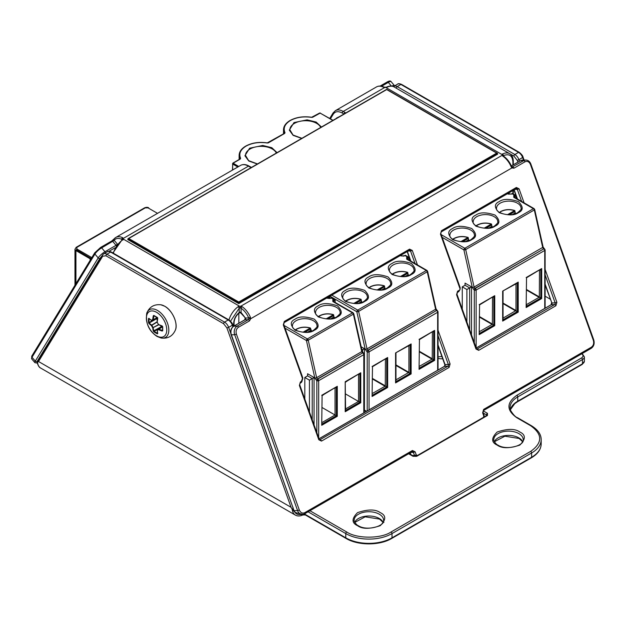 <?xml version="1.0" encoding="UTF-8"?>
<svg xmlns="http://www.w3.org/2000/svg" width="625" height="625" viewBox="0 0 625 625"><rect width="100%" height="100%" fill="white"/><g stroke="black" fill="none" stroke-linecap="round" stroke-linejoin="round"><path stroke-width="0.94" d="M239.281 312.891C236.078 315.508 234.344 318.734 234.078 322.578A1.305 0.758 180 0 1 233.688 323.109C233.969 318.961 235.789 315.453 239.164 312.57L239.242 308.211A1.305 0.758 180 0 1 241.086 308.211L241.086 312.508L240.5 312.242A1.305 0.758 0 0 0 239.242 312.438M239.25 312.906L240.641 312.805L240.5 312.242M101.812 256.133L99.945 258.344L37.031 361.57L37.305 362.945C38.172 365.82 39.297 367.531 40.688 368.07L295.406 515.125A15.687 9.062 -60 0 1 292.227 509.391L291.07 507.32L38.523 361.508L37.516 362.328A15.687 9.062 120 0 0 40.688 368.07M336.727 118.195A1.305 1.016 31.4 0 1 336.555 118.023L339.75 116.453M241.234 313.023L241.234 313.023A1.305 0.641 -53.4 0 1 241.086 312.508L245.422 318.047L240.641 312.805M245.273 318.758L245.477 318.047A1.305 1.016 -91.4 0 1 245.57 318.711A1.305 1.016 88.6 0 1 244.977 319.773A1.305 0.758 60 0 0 244.75 319.836L245.156 318.055M503.305 155.938A1.305 0.758 180 0 1 503.664 155.547C509.305 153.484 512.391 155.602 512.906 161.906L512.906 165.016M386.383 87.18L386.461 87.148C389.328 85.797 391.859 85.719 394.055 86.914A15.687 9.062 -60 0 0 387.062 87.242L386.211 87.742L387.062 87.242L383.352 87.164A1.305 0.82 -64.7 0 1 384 87.094L384.812 87.328M113.547 239.578A1.305 0.508 43.6 0 0 113.422 239.641A1.305 0.508 43.6 0 0 113.781 240.656L114.156 240.281L117.445 244.156M238.383 306.422C240.961 309.18 239.547 307.266 240.5 307.945L241.086 308.211A1.305 0.68 124.3 0 1 242.094 306.664L240.844 306.172C239.367 306.352 238.75 306.258 238.992 305.891L238.383 306.562L239.242 308.211L230.523 321.203M121.789 239.992L121.789 239.336L122.133 239.602C122.828 239.875 120.93 239.883 123.016 239.812L123.883 239.43C123.25 239.57 123.086 239.219 123.391 238.367L248.453 166.156A15.687 9.062 -120 0 0 240.609 165.383L115.797 237.445L114.07 238.914A1.305 1.047 39.3 0 1 114.305 238.719A15.687 9.062 60 0 1 115.797 237.445A15.687 9.062 60 0 1 122.633 237.695A1.305 0.82 115.3 0 0 121.789 239.336A1.305 0.758 180 0 1 122.148 239.734L122.18 239.703M515.969 188.688A1.305 0.758 -120 0 0 516.195 188.625A1.305 0.758 -120 0 0 516.359 187.477L441.469 230.711A1.305 0.758 60 0 1 441.305 231.867L440.477 234.164L460.117 289.062L458.82 291.594L457.391 292.414A1.305 0.758 60 0 0 457.555 291.266L456.562 294.719L475.984 349.023L478.688 350.336A1.305 0.758 -120 0 0 477.867 349.289A1.305 0.758 -120 0 0 477.438 349.164A1.305 1.016 -91.4 0 1 477.047 349.281L476.398 348.602L475.984 349.023M460.117 289.062L460.18 287.672L440.891 233.75M503.32 156.203C502.625 155.375 504.523 157.008 502.438 153.969L503.664 155.547L503.664 156.445M330.43 118.828L333.273 114.164C335.273 111.289 338.281 110.914 342.297 113.047A1.305 0.758 -60 0 1 343.219 111.445L384.609 87.547C386.086 87.375 386.703 87.469 386.461 87.836L387.07 87.359M502.438 153.969L501.57 154.297C502.203 154.148 502.367 154.508 502.062 155.359A1.305 1.031 -25 0 1 503.242 155.875L503.477 156.07A1.305 0.68 124.3 0 0 502.82 156.141L502.062 155.359L240.844 306.172L240.5 307.945M111.523 241.203A1.305 0.758 60 0 1 111.688 241.039L114.07 238.914A1.305 1.047 39.3 0 0 114.156 240.281C115.992 238.211 118.539 237.891 121.789 239.336M123.016 239.812L121.789 240.406L122.789 239.82A15.687 9.062 120 0 0 113.359 253.211M122.633 237.695L123.391 238.367A1.305 1.031 155 0 0 122.133 239.602L122.094 239.781M242.094 306.664A15.687 9.062 60 0 1 250.422 317.305L248.719 317.969L248.844 318.633A1.305 1.016 -91.4 0 1 248.258 319.695L244.977 319.773L233.883 326.18A1.305 0.758 -120 0 0 233.656 326.234A1.305 0.758 -120 0 0 233.469 326.445M250.422 317.305L250.68 318.75L511.898 167.938L511.148 166.781L511.57 166.398L512.289 167.141A1.305 1.016 -91.4 0 0 512.68 167.031A1.305 0.758 -120 0 1 513.109 167.156A1.305 0.758 -120 0 1 513.93 168.203L525.023 161.797C527.359 160.812 529.164 161.695 530.43 164.438L593.336 340.305C594.133 343.32 593.469 345.617 591.352 347.211L483.641 409.398L482.641 412.852L483.75 415.938L484.156 415.516L483.055 412.43L482.641 412.852M513.93 168.203L511.898 167.938A1.305 0.656 -47.3 0 0 511.969 166.992M413.594 456.18L415.086 456.141A1.305 1.016 -91.4 0 1 414.508 455.453L416.258 454.906L415.148 451.82L412.445 450.5L304.734 512.688C302.398 513.672 300.594 512.789 299.328 510.047L236.422 334.18C235.625 331.164 236.289 328.867 238.414 327.273L249.508 320.867A1.305 0.758 -120 0 0 248.258 319.695L237.164 326.102A1.305 0.758 60 0 1 238.414 327.273M249.508 320.867L250.68 318.75L248.844 318.633M300.992 382.641A1.305 0.758 -120 0 0 301.219 382.578A1.305 0.758 -120 0 0 301.383 381.43L300.383 382.008L299.383 385.461L318.812 439.766L321.516 441.086A1.305 0.758 -120 0 0 320.695 440.031A1.305 0.758 -120 0 0 320.266 439.906A1.305 1.016 -91.4 0 1 319.867 440.023L319.219 439.344L318.812 439.766M300.383 382.008A1.305 0.758 -120 0 1 300.211 383.156L301.82 381.812L301.383 381.43L302.75 377.703L283.711 324.492L283.305 324.914L302.336 378.125L302.773 378.5L302.75 377.703M415.633 456.414L415.086 456.141A1.305 0.758 -64 0 0 416.258 454.906L417.414 455.469M483.32 417.422L484.156 415.516M545.125 308.203L545.125 249.914A1.305 0.758 180 0 1 544.742 250.445A1.305 0.758 -120 0 0 543.82 248.844A1.305 0.758 -60 0 1 544.469 248.781L544.234 248.641A1.305 0.758 -60 0 0 543.586 248.711A1.305 0.758 -120 0 1 542.695 247.43A1.305 0.508 -12.6 0 0 543.086 246.938L534.695 209.461A1.305 0.508 167.4 0 1 534.305 209.953L542.695 247.43L474.094 287.039L465.703 249.562A1.305 0.508 167.4 0 1 465.477 249.672A1.305 0.508 167.4 0 1 463.891 249.883A1.305 0.758 -60 0 1 464.727 248.344A1.305 0.758 -60 0 1 464.82 248.281A1.305 0.758 60 0 1 465.703 249.562L534.305 209.953A1.305 0.758 -120 0 0 533.422 208.68A1.305 0.758 -60 0 1 534.07 208.609L514.422 197.266A1.305 0.758 120 0 0 513.766 197.336L533.422 208.68L464.82 248.281L441.211 234.656M442.18 237.344L463.891 249.883L472.281 287.367A1.305 0.508 -12.6 0 0 474.094 287.039A1.305 0.758 60 0 0 474.984 288.312L475.219 288.453A1.305 0.758 120 0 0 475.125 288.508A1.305 0.758 120 0 0 474.289 290.055L474.055 289.914A1.305 0.758 -60 0 1 474.984 288.312L543.82 248.844L475.219 288.453A1.305 0.758 60 0 1 476.141 290.055A1.305 0.758 180 0 1 475.93 290.148A1.305 0.758 180 0 1 474.289 290.055L474.289 342.719M514.32 197.227A1.305 0.758 180 0 1 514.695 196.797L516.078 196L516.078 198.227M507.445 193.68L508.219 194.133L512.383 193.859L514.234 194.93L513.766 195.195L513.766 197.336M516.078 196L514.234 194.93M526.531 277.773L526.148 307.531L526.531 277.773L541.703 268.57L526.148 277.555M539.336 297.18L526.531 304.578L526.531 306.242L540.781 298.016L539.336 297.18L539.469 270.305L540.781 269.547L540.781 298.016L541.703 298.547L541.703 268.57M515.852 310.734L517.297 311.57L503.047 319.797L502.664 321.086L518.219 312.102L517.297 311.57L517.297 283.102L518.219 282.125L502.664 291.109L517.297 283.102L515.984 283.859L515.984 310.547L503.047 318.133M503.047 319.797L503.047 291.336M479.562 304.891L479.18 334.648L479.562 304.891L494.734 295.688L479.18 304.672M479.562 333.359L493.813 325.133L492.367 324.297L492.508 297.414L493.813 296.664L493.813 325.133L494.734 325.664L494.734 295.688M492.367 324.297L479.562 331.578M466.891 322.039L466.891 289.516L471.516 286.852L471.516 334.961M466.891 289.516L462.273 286.852L465.047 285.25L465.047 283.109L471.516 286.852M462.273 286.852L462.273 309.117M438.039 370.023L438.039 311.734A1.305 0.758 180 0 1 437.656 312.273A1.305 0.758 -120 0 0 437.258 311.156A1.305 0.758 -120 0 0 436.734 310.672A1.305 0.758 -60 0 1 436.992 310.562A1.305 0.758 -60 0 1 437.383 310.602L437.148 310.469A1.305 0.758 -60 0 0 436.5 310.531A1.305 0.758 -120 0 1 435.609 309.258L367.008 348.867L358.617 311.383L427.219 271.781L435.609 309.258A1.305 0.508 -12.6 0 0 436 308.766L427.609 271.281A1.305 0.508 167.4 0 1 427.219 271.781A1.305 0.758 -120 0 0 426.859 270.992A1.305 0.758 -120 0 0 426.336 270.5A1.305 0.758 -60 0 1 426.594 270.398A1.305 0.758 -60 0 1 426.984 270.438L407.336 259.094A1.305 0.758 120 0 0 406.68 259.156L426.336 270.5L357.734 310.109A1.305 0.758 60 0 1 358.258 310.602A1.305 0.758 60 0 1 358.617 311.383A1.305 0.508 167.4 0 1 358.289 311.539A1.305 0.508 167.4 0 1 356.805 311.711A1.305 0.758 -60 0 1 357.734 310.109L331.758 295.109M329.906 296.18L356.805 311.711L365.195 349.188A1.305 0.508 -12.6 0 0 367.008 348.867A1.305 0.758 60 0 0 367.898 350.141L368.133 350.273A1.305 0.758 120 0 0 367.203 351.875L366.969 351.742A1.305 0.758 -60 0 1 367.898 350.141L436.5 310.531L368.133 350.273A1.305 0.758 60 0 1 368.656 350.766A1.305 0.758 60 0 1 369.055 351.875A1.305 0.758 180 0 1 368.617 352.047A1.305 0.758 180 0 1 367.203 351.875L367.203 410.922M407.234 259.047A1.305 0.758 180 0 1 407.609 258.625L408.992 257.82L408.992 260.047M400.359 255.508L401.133 255.953L405.297 255.687L407.148 256.758L406.68 257.023L406.68 259.156M408.992 257.82L407.148 256.758M419.445 339.602L419.062 369.352L419.445 339.602L434.617 330.398L419.062 339.375M419.445 368.062L433.695 359.836L432.25 359.008L432.383 332.125L433.695 331.375L433.695 359.836L434.617 360.375L434.617 330.398M408.766 372.562L410.211 373.398L395.961 381.625L395.578 382.914L411.133 373.93L410.211 373.398L410.211 344.93L411.133 343.953L395.578 352.938L410.211 344.93L408.906 345.688L408.906 372.375L395.961 379.852M395.961 381.625L395.961 353.156M372.477 366.719L372.094 396.469L372.477 366.719L387.648 357.516L372.094 366.492M372.477 395.18L386.727 386.953L385.281 386.125L385.422 359.242L386.727 358.484L386.727 386.953L387.648 387.492L387.648 357.516M432.25 359.008L419.445 366.289M385.281 386.125L372.477 393.406M361.922 350.125L364.43 348.672L364.43 410.062A1.305 0.758 120 0 0 364.703 410.656L366.18 411.516M476.273 225.922L477.5 225.078C481.695 222.961 486.273 222.633 491.242 224.086L492.344 227.188M484.18 228.156L491.453 224C486.297 222.469 481.539 222.812 477.18 225.047L476.062 225.789M491.438 224.242A11.93 6.891 180 0 1 491.578 224.289L491.703 224.883L485.977 228.195M369.188 287.742L370.414 286.898C374.609 284.789 379.188 284.453 384.156 285.906L385.258 289.008M377.094 289.984L384.367 285.828C379.211 284.297 374.453 284.641 370.094 286.867M384.352 286.07A11.93 6.891 180 0 1 384.492 286.117L384.617 286.711L378.891 290.016M499.594 212.453L500.828 211.609C505.016 209.492 509.594 209.164 514.562 210.617L514.773 210.531C509.617 209 504.859 209.352 500.5 211.578M515.93 213.656L515.219 212.758L515.664 213.719M514.898 210.828L515.023 213.023L512.656 214.391M507.5 214.695L514.562 210.617L515.023 211.422L509.297 214.727M392.508 274.281L393.742 273.438C397.93 271.32 402.508 270.992 407.477 272.445L407.688 272.359C402.531 270.828 397.773 271.18 393.414 273.406L392.297 274.148M408.844 275.477L408.133 274.578L408.578 275.547M407.812 272.656L407.938 274.844L405.57 276.211M400.422 276.523L407.477 272.445L407.938 273.242L402.211 276.555M452.953 239.383L454.18 238.539C458.375 236.422 462.953 236.094 467.922 237.547L468.133 237.461C462.977 235.93 458.211 236.281 453.852 238.508L452.742 239.25M469.289 240.586L468.57 239.688L469.023 240.648M468.25 237.758L468.383 239.953L466.008 241.32M460.859 241.625L467.922 237.547L468.383 238.352L462.656 241.656M345.867 301.211L347.094 300.367C351.289 298.25 355.867 297.922 360.836 299.375L361.938 302.477M353.773 303.453L361.047 299.289C355.891 297.758 351.125 298.109 346.766 300.336L345.656 301.078M361.172 299.586L361.297 300.172L355.57 303.484M441.914 356.539A9.805 5.664 0 0 0 438.039 356.961A9.805 5.664 180 0 1 441.914 356.539M438.039 347.906A9.805 5.664 180 0 1 438.773 347.75M550.234 299.164L545.125 296.211M442.719 358.781A9.805 5.664 180 0 1 438.039 358.375M410.094 259.789L408.992 259.156M403.672 256.078L403.023 256.156M328.461 297.016L328.461 298.453M238.828 323.25L238.828 313.227M323.68 394.672L322.102 395.578L323.68 394.672M347.18 381.047L345.586 382.133M364.18 412.664L364.18 354.102A1.305 0.758 180 0 1 363.797 354.641A1.305 0.758 -120 0 0 362.969 353.102A1.305 0.758 -120 0 0 362.875 353.039A1.305 0.758 -60 0 1 362.93 353.008A1.305 0.758 -60 0 1 363.531 352.977L363.297 352.836A1.305 0.758 -60 0 0 362.641 352.898A1.305 0.758 -120 0 1 361.758 351.625L316.633 377.672L308.242 340.195L353.367 314.148L361.758 351.625A1.305 0.508 -12.6 0 0 362.141 351.133L353.75 313.656A1.305 0.508 167.4 0 1 353.367 314.148A1.305 0.758 -120 0 0 352.57 312.93A1.305 0.758 -120 0 0 352.477 312.875A1.305 0.758 -60 0 1 352.531 312.844A1.305 0.758 -60 0 1 353.133 312.805L333.484 301.461A1.305 0.758 120 0 0 332.828 301.523L352.477 312.875L307.359 338.922A1.305 0.758 60 0 1 307.453 338.984A1.305 0.758 60 0 1 308.242 340.195A1.305 0.508 167.4 0 1 307.703 340.422A1.305 0.508 167.4 0 1 306.438 340.523A1.305 0.758 -60 0 1 307.359 338.922L284.062 325.469M285.023 328.164L306.438 340.523L314.828 378A1.305 0.508 -12.6 0 0 316.633 377.672A1.305 0.758 60 0 0 317.523 378.953L317.758 379.086A1.305 0.758 120 0 0 316.836 380.688L316.602 380.555A1.305 0.758 -60 0 1 317.523 378.953L362.641 352.898L317.758 379.086A1.305 0.758 60 0 1 317.852 379.148A1.305 0.758 60 0 1 318.68 380.688A1.305 0.758 180 0 1 318.102 380.883A1.305 0.758 180 0 1 316.836 380.688L316.836 432.664M333.383 301.422A1.305 0.758 180 0 1 333.75 300.992L335.141 300.195L335.141 302.422M326.734 298.008L331.438 298.055L333.289 299.125L332.828 299.391L332.828 301.523M335.141 300.195L333.289 299.125M345.586 410.438L345.203 411.727L360.766 402.742L359.836 402.211L345.586 410.438L345.203 381.75L345.203 411.727M345.586 381.969L360.766 372.766L345.203 381.75M322.102 395.523L321.719 425.281L322.102 395.523L337.281 386.32L321.719 395.305M322.102 423.992L336.352 415.766L335.047 415.008L335.047 388.055L336.352 387.297L336.352 415.766L337.281 416.297L337.281 386.32M345.586 393.977L359.836 402.211L359.836 373.742L358.531 374.5L358.531 401.453L345.586 408.922M322.102 422.484L335.047 415.008L322.102 407.539M314.062 377.484L309.438 380.156L304.812 377.484L307.586 375.883L307.586 373.75L314.062 377.484L314.062 424.914M304.812 377.484L304.812 399.07M309.438 411.992L309.438 380.156M318.625 316.664L319.859 315.82C323.93 313.75 328.406 313.391 333.305 314.727L334.156 317.977M326.125 318.875L333.508 314.641C328.422 313.227 323.766 313.609 319.531 315.789L318.414 316.531M334.688 317.742L333.961 316.867L334.523 317.852M333.625 314.93L333.766 315.531L327.859 318.938M295.516 330.008L296.75 329.164C300.812 327.094 305.297 326.734 310.188 328.07L311.047 331.32M303.008 332.219L310.391 327.984C305.305 326.57 300.648 326.953 296.422 329.133L295.305 329.875M310.508 328.281L310.656 328.875L304.75 332.281M157.523 213.352L148.039 207.875L145.266 207.875L76.852 247.375L76.852 248.977L91.508 257.438L90.914 259.227M148.039 207.875L148.969 208.406L148.039 207.875M90.906 258.336L76.852 250.047L76.852 248.977L75.93 250.578L89.93 258.664L90.305 260.094M75.93 283.68L75.93 250.578L76.852 250.047M89.93 258.664L90.859 258.125M75.008 285.188L75.008 253.797A3.266 1.891 180 0 0 75.086 254.016L75.086 285.055M497.633 154.156L238.758 303.617L127.812 239.562L127.812 239.031L386.688 89.57L497.633 153.625L497.633 154.156M238.758 302.016L496.711 153.094L497.633 153.625L238.758 303.086L238.758 302.016L128.742 238.5L127.812 239.031L238.758 303.086L238.758 303.617M156.562 312.297A14.422 8.328 60 0 1 166.766 329.953A14.422 8.328 60 0 1 156.578 335.852A14.422 8.328 60 0 1 146.375 318.195A14.422 8.328 60 0 1 156.562 312.297M162.711 326.711L162.711 330.734L162.164 331.055A39.219 23.781 177.3 0 1 158.508 329.648A39.055 1.156 147.5 0 1 157.188 330.406A39.219 21.445 117.4 0 0 157.742 333.617L157.352 333.836A38.398 23.289 177.3 0 1 155.555 332.867A38.398 23.289 177.3 0 1 153.875 331.828L153.32 331.07A39.219 23.812 -57.4 0 1 152.711 327.82A39.055 33.023 -120.1 0 1 151.391 325.547A39.219 23.781 177.3 0 1 148.883 323.398L148.508 322.547A38.398 23.32 -57.4 0 1 148.445 320.562A38.398 23.32 -57.4 0 1 148.508 318.523L148.883 318.297A39.219 21.414 2.5 0 0 151.391 320.367A39.055 1.203 -27.6 0 1 152.703 319.609A39.219 23.812 -57.4 0 1 153.312 315.734L153.859 315.422A38.398 20.961 2.5 0 0 157.344 317.43L157.727 318.281A39.219 21.445 117.4 0 0 157.188 322.195A39.055 30.664 59.9 0 0 158.5 324.469A39.219 21.414 2.5 0 0 162.164 325.953L162.711 326.711L162.633 330.43L158.688 329.219L158.484 329.617L162.539 326.656M153.875 331.828L153.172 327.805L152.711 327.82L158.805 324.75M148.508 318.523L149.148 318.492M151.391 325.547L151.805 325.32L151.391 325.547M158.5 324.461L162.219 326.117C162.617 326.469 162.617 326.469 162.219 326.117L162.164 325.953M157.727 318.281L157.172 322.211M152.703 319.609L153.164 319.727L152.703 319.609M148.508 322.547L149.008 322.57L149.055 318.562M148.883 323.398L149.008 322.57L156.031 318.516L156.266 318.914L149.156 323.023L151.641 325.148L157.094 321.812M153.32 331.07L160.891 326.922L161.117 327.32L160.891 325.617M157.352 333.836L157.547 333.367L154.094 331.375L161.148 327.336M162.164 331.055L162.539 330.461M157.344 317.43L157.109 322.242L158.562 324.641L162.547 326.547L162.562 330.578M151.578 320.562L157.406 317.648L157.695 318.078L153.922 315.641L157.617 318.148M153.312 315.734L154.086 315.641M162.539 326.539L157.227 329.953L162.523 326.422M148.938 318.453L151.797 320.57L157.617 317.695L151.773 320.578M156.484 318.258L156.031 318.477M157.453 319.086L156.484 318.523L156.266 318.914L157.383 319.562M294.297 511.625L292.719 509.867L293.039 507.391M38.523 361.508L102.695 256.203A1.305 1.016 -148.6 0 1 102.508 254.992L37.945 360.922L37.258 362.375L37.789 363.531M305.102 513.531L305.102 514.352A1.305 0.758 -60 0 0 305.367 514.953L302.883 514.953A1.305 0.82 -115.3 0 0 303.242 514.359M303.695 514.719L303.836 514.18M292.227 509.391L292.719 509.867M232.836 163.461L232.523 163.914M333.031 120.328L320.016 113.031L332.844 120.438M320.336 113L312.82 117.18L311.531 117.375C303.523 116.219 296.484 117.258 290.43 120.508C284.812 124 283 128.062 285.008 132.688L284.672 133.438L268.445 142.805L267.156 142.992C259.141 141.844 252.109 142.883 246.047 146.125C240.43 149.625 238.625 153.688 240.625 158.312L240.297 159.055L233.102 163.203L238.742 166.461M520.102 160.93A1.305 0.758 60 0 1 520.273 160.766A1.305 0.758 60 0 1 520.5 160.703L523.773 160.625A1.305 0.758 60 0 1 524.203 160.75A1.305 0.758 60 0 1 525.023 161.797M530.43 164.438L530.844 164.016C529.805 161.453 528.109 160.133 525.758 160.055A6.539 5.094 -91.4 0 0 523.773 160.625L512.031 167.047M381.594 86.266L388.289 82.398A1.305 0.758 -120 0 0 387.859 82.031A1.305 0.758 -120 0 0 387.203 81.969C389.25 80.797 390.562 80.703 391.133 81.672A6.539 1.602 139.7 0 0 388.289 82.398L391.422 86.094M478.688 350.336L555.891 305.766A1.305 0.758 -120 0 0 555.07 304.719A1.305 0.758 -120 0 0 554.641 304.594L476.789 349.18M321.516 441.086L449.102 367.422A1.305 0.758 -120 0 0 448.281 366.375A1.305 0.758 -120 0 0 447.852 366.25L319.609 439.922M115.016 247.828L108.961 251.32M342.297 113.047L343.969 114.016M336.555 118.023L336.305 118.438M116.305 245.711A1.305 0.758 -120 0 0 116.047 245.336L117.398 244.102M509.211 194.203L509.211 192.664M394.633 85.867L394.414 85.539A6.539 1.602 139.7 0 0 391.789 86.141M37.031 361.57A1.305 1.016 -148.6 0 1 35.289 361.133A6.539 1.602 139.7 0 0 34.93 362.695L31.648 358.828L31.812 356.055L94.727 252.828L100.594 247.445A1.305 0.758 -120 0 0 100.43 247.609M99.945 258.344A1.305 1.016 -148.6 0 1 98.195 257.914L35.289 361.133L32.008 357.266A6.539 1.602 139.7 0 0 31.648 358.828M105.445 252.828A1.305 0.758 -120 0 0 104.953 251.742A6.539 1.602 139.7 0 0 98.195 257.914L94.914 254.047L32.008 357.266A1.305 1.016 -148.6 0 1 31.812 356.055M113.781 240.656L101.672 247.875A1.305 0.758 -120 0 0 100.594 247.445L111.688 241.039A1.305 0.758 60 0 1 112.766 241.469L116.047 245.336L104.953 251.742L101.672 247.875A6.539 1.602 139.7 0 0 94.914 254.047A1.305 1.016 -148.6 0 1 94.727 252.828M344.164 113.898A1.305 0.758 -60 0 1 345.07 112.516L343.219 111.445A15.687 9.062 60 0 0 335.375 110.672L376.516 86.914C378.688 85.734 381.18 85.789 384 87.094M345.656 113.039L345.07 112.516M251.547 167.375L250.961 167.164A1.305 0.758 120 0 0 250.305 167.227L251.211 167.57M250.305 167.227L248.453 166.156A1.305 0.758 -60 0 1 249.109 166.094L250.961 167.164M233.688 323.109L233.688 326.219M244.586 320A1.305 0.758 60 0 1 244.75 319.836L233.656 326.234C230.953 328.195 230.094 331.023 231.094 334.719L231.398 334.812A6.539 5.094 -91.4 0 1 233.883 326.18L237.164 326.102A6.539 5.094 -91.4 0 0 234.68 334.734L236.422 334.18M231.094 334.719L294 510.586L231.398 334.812L234.68 334.734L297.586 510.602L299.328 510.047M299.086 514.547A6.539 5.094 -91.4 0 1 294.305 510.68L297.586 510.602A6.539 5.094 -91.4 0 0 302.367 514.469L299.086 514.547C296.734 514.469 295.039 513.148 294 510.586M410.906 454.625L410.258 452.82M511.383 165.961L520.5 160.703A6.539 5.094 -91.4 0 1 522.477 160.133L520.273 160.766L511.359 165.906M517.477 199.031L514.172 189.797M545.125 284.891L551.859 302.945L545.125 284.125M476.203 348.062L551.359 304.672A1.305 1.016 88.6 0 0 551.859 302.945L555.141 302.867A1.305 1.016 -91.4 0 1 554.641 304.594L551.359 304.672A1.305 0.758 60 0 0 551.133 304.734A1.305 0.758 60 0 0 550.969 304.898M410.844 261.117L407.383 251.445M444.18 366.555A1.305 0.758 60 0 1 444.344 366.383L445.07 364.594L438.039 344.938M319.008 438.75L444.344 366.383A1.305 0.758 60 0 1 444.57 366.328A1.305 1.016 88.6 0 0 445.07 364.594L448.352 364.516A1.305 1.016 -91.4 0 1 447.852 366.25L444.57 366.328L319.031 438.805M512.906 190.523L512.906 193.727M386.461 87.836L501.57 154.297M238.992 305.891L123.883 239.43M238.383 306.562A15.687 9.062 120 0 0 228.961 319.953M412.055 451.711A1.305 0.758 -120 0 0 412.281 451.648L304.57 513.836A1.305 0.758 -120 0 1 304.344 513.898A6.539 5.094 -91.4 0 1 302.367 514.469L304.57 513.836A1.305 0.758 -120 0 0 304.734 512.688M412.344 451.609A1.305 1.016 -91.4 0 1 413.406 452.367L410.93 452.43M415.148 451.82L413.406 452.367L414.508 455.453L412.43 455.508M245.477 318.047L248.719 317.969C246.883 313.773 244.344 310.523 241.086 308.211M516.258 188.586A1.305 1.016 -91.4 0 1 517.32 189.352L514.844 189.406M524.094 202.852L519.062 188.797L517.32 189.352L521.641 201.437M545.125 274.875L555.141 302.867L556.883 302.312L545.125 269.445M459.867 289.93L457.555 291.266M408.055 251.062L410.531 251L415.016 263.523M438.039 335.688L448.352 364.516L450.094 363.969L438.039 330.258M409.469 250.234A1.305 1.016 -91.4 0 1 410.531 251L412.281 250.445L409.578 249.133L284.297 321.453L283.305 324.914M512.906 161.906A1.305 0.758 -0 0 0 513.289 161.375L513.289 164.797M502.664 153.977A15.687 9.062 -60 0 1 509.656 153.656L394.055 86.914M329.742 118.43L333.086 112.945A1.305 1.016 31.4 0 0 333.273 114.164M511.148 166.781A15.687 9.062 -120 0 0 502.82 156.141M383.352 87.164A15.687 9.062 -120 0 0 376.516 86.914M412.453 451.594L412.281 451.648A1.305 0.758 -120 0 0 412.445 450.5M483.055 412.43L483.469 410.547A1.305 0.758 -120 0 0 483.641 409.398M590.953 348.422A1.305 0.758 -120 0 0 591.18 348.359A1.305 0.758 -120 0 0 591.352 347.211M483.469 410.547L591.18 348.359C593.891 346.406 594.742 343.578 593.75 339.883L593.336 340.305M519.062 188.797L516.359 187.477M555.891 305.766L556.883 302.312M476.398 348.602L456.969 294.297L456.562 294.719M441.469 230.711L440.477 234.164M417.461 264.938L412.281 250.445M449.102 367.422L450.094 363.969M300.211 383.156L299.383 385.461M283.711 324.492L284.133 322.609A1.305 0.758 -120 0 0 284.297 321.453M409.18 250.344A1.305 0.758 -120 0 0 409.406 250.281A1.305 0.758 -120 0 0 409.578 249.133M471.75 239.609C476.828 237.305 476.828 233.609 471.75 228.531C462.945 225.602 456.555 225.602 452.562 228.531C447.484 230.836 447.484 234.531 452.562 239.609C461.367 242.539 467.758 242.539 471.75 239.609M453.484 230.133A12.258 7.078 180 0 1 466.844 228.602A12.258 7.078 180 0 1 474.414 235.141C475.117 235.648 474.016 237.117 471.094 239.547C463.938 244.484 448.438 239.797 449.898 235.141A12.258 7.078 180 0 1 453.484 230.133M495.07 226.141C500.148 223.844 500.148 220.148 495.07 215.07C486.273 212.133 479.875 212.133 475.883 215.07C470.805 217.367 470.805 221.062 475.883 226.141C484.688 229.078 491.078 229.078 495.07 226.141M476.813 216.672A12.258 7.078 180 0 1 490.172 215.133A12.258 7.078 180 0 1 497.734 221.672C498.438 222.187 497.336 223.656 494.414 226.078C487.258 231.023 471.758 226.336 473.219 221.672A12.258 7.078 180 0 1 476.813 216.672M518.391 212.68C523.469 210.375 523.469 206.68 518.391 201.602C509.594 198.672 503.195 198.672 499.211 201.602C494.125 203.906 494.125 207.602 499.211 212.68C508.008 215.609 514.398 215.609 518.391 212.68M500.133 203.203A12.258 7.078 180 0 1 513.492 201.672A12.258 7.078 180 0 1 521.055 208.211C521.766 208.719 520.656 210.188 517.734 212.617C510.578 217.555 495.078 212.867 496.539 208.211A12.258 7.078 180 0 1 500.133 203.203M465.477 249.672A1.305 0.508 64.6 0 0 465.055 248.742A1.305 0.508 -115.4 0 0 464.727 248.344M475.93 290.148A1.305 0.508 64.6 0 0 475.453 288.906A1.305 0.508 -115.4 0 0 475.125 288.508M513.766 195.195A1.305 0.758 -120 0 1 514.695 196.797L514.695 197.422M543.086 246.938L544.234 248.641A1.305 0.758 -60 0 1 544.344 248.727M476.141 347.883L476.141 290.055L544.742 250.445L544.742 308.422M508.219 194.133A1.305 0.758 -60 0 1 508.875 194.062L507.828 193.461M511.922 194.133A1.305 0.758 -120 0 0 511.266 194.062L508.875 194.062M526.148 307.531L541.703 298.547M518.219 312.102L518.219 282.125M502.664 291.109L502.664 321.086M479.18 334.648L494.734 325.664M469.664 329.797L469.664 287.914L465.047 285.25L465.047 283.109M474.055 289.914L472.281 287.367M539.469 296.992L526.531 289.516M526.531 290.055L539.242 297.391M515.984 310.547L503.047 303.078M503.047 303.609L515.758 310.953M492.508 324.109L479.562 316.633M479.562 317.172L492.273 324.508M426.859 270.992A1.305 0.578 -89.7 0 0 426.594 270.398M437.258 311.156A1.305 0.578 -89.7 0 0 436.992 310.562M364.664 301.43C369.742 299.133 369.742 295.438 364.664 290.359C355.859 287.422 349.469 287.422 345.477 290.359C340.398 292.664 340.398 296.352 345.477 301.43C354.281 304.367 360.672 304.367 364.664 301.43M346.406 291.961A12.258 7.078 180 0 1 359.758 290.422A12.258 7.078 180 0 1 367.328 296.961C368.031 297.477 366.93 298.945 364.008 301.367C356.852 306.312 341.352 301.625 342.812 296.961A12.258 7.078 180 0 1 346.406 291.961M387.984 287.969C393.062 285.664 393.062 281.977 387.984 276.891C379.188 273.961 372.789 273.961 368.797 276.891C363.719 279.195 363.719 282.891 368.797 287.969C377.602 290.898 383.992 290.898 387.984 287.969M369.727 278.492A12.258 7.078 180 0 1 383.086 276.961A12.258 7.078 180 0 1 390.648 283.5C391.359 284.016 390.25 285.484 387.328 287.906C380.172 292.844 364.672 288.156 366.133 283.5A12.258 7.078 180 0 1 369.727 278.492M411.305 274.5C416.383 272.203 416.383 268.508 411.305 263.43C402.508 260.492 396.109 260.492 392.125 263.43C387.039 265.734 387.039 269.422 392.125 274.5C400.922 277.438 407.32 277.438 411.305 274.5M393.047 265.031A12.258 7.078 180 0 1 406.406 263.492A12.258 7.078 180 0 1 413.969 270.031C414.68 270.547 413.57 272.016 410.656 274.438C403.492 279.383 387.992 274.695 389.453 270.031A12.258 7.078 180 0 1 393.047 265.031M358.289 311.539A1.305 0.578 90.3 0 0 358.312 311.172A1.305 0.578 -89.7 0 0 358.258 310.602M368.617 352.047A1.305 0.578 90.3 0 0 368.711 351.336A1.305 0.578 -89.7 0 0 368.656 350.766M406.68 257.023A1.305 0.758 -120 0 1 407.609 258.625L407.609 259.25M436 308.766L437.148 310.469A1.305 0.758 -60 0 1 437.258 310.555M369.055 409.852L369.055 351.875L437.656 312.273L437.656 370.25M401.133 255.953A1.305 0.758 -60 0 1 401.789 255.891L400.742 255.281M404.836 255.953A1.305 0.758 -120 0 0 404.18 255.891L401.789 255.891M419.062 369.352L434.617 360.375M411.133 373.93L411.133 343.953M395.578 352.938L395.578 382.914M372.094 396.469L387.648 387.492M366.562 411.289L364.43 410.062A1.305 0.758 0 0 0 364.18 409.945M329.758 298.461L329.758 296.266M361.172 346.789L364.43 348.672M366.969 351.742L365.195 349.188M362.586 352.125L362.586 349.742L361.719 349.242M432.383 358.82L419.445 351.344M419.445 351.875L432.156 359.219M408.906 372.375L395.961 364.898M395.961 365.438L408.672 372.773M385.422 385.93L372.477 378.461M372.477 378.992L385.188 386.336M491.477 224.297L491.898 226.219L489.336 227.852M384.391 286.117L384.812 288.047L382.25 289.68M362.203 302.406L361.484 301.508L358.93 303.141M314.312 330.234C319.391 327.93 319.391 324.234 314.312 319.156C305.516 316.219 299.117 316.219 295.125 319.156C290.047 321.461 290.047 325.148 295.125 330.234C303.93 333.164 310.32 333.164 314.312 330.234M296.055 320.758A12.258 7.078 180 0 1 309.414 319.219A12.258 7.078 180 0 1 316.977 325.758C317.688 326.273 316.578 327.742 313.656 330.164C306.5 335.109 291 330.422 292.461 325.758A12.258 7.078 180 0 1 296.055 320.758M337.43 316.883C342.508 314.586 342.508 310.891 337.43 305.812C328.625 302.875 322.234 302.875 318.242 305.812C313.164 308.117 313.164 311.805 318.242 316.883C327.039 319.82 333.438 319.82 337.43 316.883M319.164 307.414A12.258 7.078 180 0 1 332.523 305.875A12.258 7.078 180 0 1 340.094 312.414C340.797 312.93 339.695 314.398 336.773 316.82C329.609 321.766 314.117 317.078 315.578 312.414A12.258 7.078 180 0 1 319.164 307.414M307.703 340.422L307.453 338.984M318.102 380.883L317.852 379.148M327.281 298.32A1.305 0.758 -60 0 1 327.938 298.258L327.117 297.789M332.828 299.391A1.305 0.758 -120 0 1 333.75 300.992L333.75 301.617M362.141 351.133L363.297 352.836A1.305 0.758 -60 0 1 363.398 352.922M318.68 437.836L318.68 380.688L363.797 354.641L363.797 412.891M330.977 298.32A1.305 0.758 -120 0 0 330.328 298.258L327.938 298.258M360.766 402.742L360.766 372.766M321.719 425.281L337.281 416.297M312.211 419.742L312.211 378.555L307.586 375.883L307.586 373.75M316.602 380.555L314.828 378M333.508 314.641L333.961 316.867L331.039 318.703M310.391 327.984L311.57 331.086L310.844 330.211L307.93 332.047M145.266 207.875A1.305 0.758 -120 0 0 144.617 207.812L76.195 247.312A1.305 0.758 60 0 1 76.852 247.375M75.93 250.578A3.266 1.891 180 0 1 74.969 249.242L76.195 247.312M164.68 306.227A16.117 9.305 60 0 1 175.43 329.969C178.289 323.695 172.266 310.133 164.719 306.234L160.898 304.789A16.117 9.305 60 0 1 164.68 306.227M161.047 338L157.109 336.477C148.914 331.031 145.453 323.289 146.742 313.234A16.016 9.25 60 0 1 157.492 310.453A16.016 9.25 60 0 1 168.68 327.914A16.016 9.25 60 0 1 161.047 338C167.836 338.906 172.633 336.227 175.43 329.969M158.539 324.625L153.109 327.578L151.805 325.32L157.07 322.102M157.312 317.609L153.172 319.664L154.016 315.703M161.336 325.789L161.562 327.062M497.172 445.094C501.883 448.555 509.438 448.555 519.828 445.094C525.82 439.094 525.82 434.734 519.828 432.016C515.117 428.555 507.562 428.555 497.172 432.016C491.18 438.016 491.18 442.375 497.172 445.094M518.898 433.617A14.711 8.492 180 0 1 523.211 439.625C524.719 445.547 506.375 450.852 497.828 445.031C496.484 444.914 492.891 440.141 493.789 439.625A14.711 8.492 180 0 1 502.867 431.773A14.711 8.492 180 0 1 518.898 433.617M357.57 525.695C362.273 529.156 369.828 529.156 380.219 525.695C386.219 519.695 386.219 515.336 380.219 512.617C375.508 509.156 367.953 509.156 357.57 512.617C351.57 518.617 351.57 522.977 357.57 525.695M379.297 514.219A14.711 8.492 180 0 1 383.602 520.227C385.117 526.148 366.766 531.453 358.219 525.633C356.875 525.516 353.281 520.742 354.18 520.227A14.711 8.492 180 0 1 363.266 512.375A14.711 8.492 180 0 1 379.297 514.219M522.688 441.656A14.711 8.492 0 0 0 518.898 437.891A14.711 8.492 0 0 0 494.312 441.656M383.086 522.258A14.711 8.492 0 0 0 379.297 518.492A14.711 8.492 0 0 0 354.703 522.258M383.602 521.898L383.922 522.359M408.633 453.758L413.039 456.305L416.734 456.305L487.469 415.469L487.469 413.336L483.18 410.859M581.539 353.68C583.531 355.102 583.531 356.531 581.539 357.953L516.82 395.32C506.344 402.789 506.344 410.266 516.82 417.734L530.688 425.742C542.656 434.281 542.656 442.82 530.688 451.367L391.078 531.969C381.094 538.875 356.688 538.875 346.703 531.969L309.938 510.742M483.273 413.047L486.539 414.938A1.305 0.758 -60 0 1 487.469 413.336M486.539 415.562L486.539 414.938A1.305 0.758 180 0 1 486.914 415.359M486.922 415.469L486.812 415.406A1.305 0.758 60 0 1 487.469 415.469M409.016 453.539L413.695 456.234L416.086 456.234A1.305 0.758 60 0 1 416.734 456.305M413.695 456.234A1.305 0.758 120 0 0 413.039 456.305M308.086 511.805L345.781 533.57A1.305 0.758 -60 0 1 346.703 531.969M303.938 514.141A1.305 0.758 0 0 1 305.102 514.352L345.781 537.836L345.781 533.57A32.688 18.875 0 0 0 392.008 533.57A1.305 0.758 -120 0 0 391.078 531.969M305.367 514.953L346.047 538.438A1.305 0.758 -60 0 1 345.781 537.836A32.688 18.875 0 0 0 392.008 537.836L392.008 533.57L531.617 452.969A1.305 0.758 -120 0 0 530.688 451.367M516.82 417.734A1.305 0.758 120 0 1 517.477 417.672L531.344 425.68A1.305 0.758 120 0 0 530.688 425.742M346.047 538.438C358.023 545.695 379.766 545.695 391.734 538.438A1.305 0.758 -120 0 0 392.008 537.836L531.617 457.234L531.617 452.969A32.688 18.875 0 0 0 541.188 439.625C541.164 434.312 537.883 429.664 531.344 425.68M517.477 417.672C515.617 417.188 513.336 414.789 510.617 410.477L510.086 407.594A26.148 15.102 180 0 1 517.742 396.922A1.305 0.758 -120 0 0 516.82 395.32M510.375 409.727L514.789 403.609L517.477 401.789A1.305 0.758 -120 0 0 517.742 401.188L517.742 396.922L582.461 359.555A1.305 0.758 -120 0 0 581.539 357.953M582.195 353.617A1.305 0.758 120 0 0 582.133 353.586L584.383 356.883A6.539 3.773 0 0 1 582.461 359.555L582.461 363.82A6.539 3.773 0 0 0 584.383 361.156L584.383 356.883M391.734 538.438L531.344 457.836A1.305 0.758 -120 0 0 531.617 457.234A32.688 18.875 0 0 0 541.188 443.891L541.188 439.625M517.477 401.789L582.195 364.422A1.305 0.758 -120 0 0 582.461 363.82L517.742 401.188A26.148 15.102 0 0 0 510.359 409.672M396 88.039L513.922 156.109L517.203 160.297L517.867 162.148M107.336 251.742A6.539 3.773 60 0 1 110.602 252.062A1.305 0.758 -60 0 1 111.258 252C109.023 251.148 107.711 251.062 107.336 251.742L103.633 253.875A6.539 3.773 60 0 1 106.906 254.203L110.602 252.062L228.234 319.977A1.305 0.758 -60 0 1 228.891 319.914L111.258 252M102.695 256.203L105.977 255.797A1.305 0.758 -60 0 1 106.906 254.203L224.539 322.117L228.234 319.977A6.539 3.773 60 0 1 232.336 325.219L232.75 324.797L233.336 326.438M105.977 255.797L223.617 323.719A1.305 0.758 -60 0 1 224.539 322.117A6.539 3.773 60 0 1 228.641 327.359L232.336 325.219L232.898 326.781M396.289 88.195A1.305 0.758 -60 0 1 397.211 86.594A6.539 3.773 -120 0 0 393.945 86.266L397.641 84.133C398.023 83.453 399.328 83.539 401.562 84.391L519.203 152.305A1.305 0.758 120 0 0 518.547 152.375L514.852 154.508A1.305 0.758 120 0 0 513.922 156.109M519.477 161.219L518.953 159.75L517.203 160.297M519.203 152.305C521.586 154.211 522.875 155.844 523.062 157.188L518.953 159.75A6.539 3.773 -120 0 0 514.852 154.508L397.211 86.594L400.914 84.453A6.539 3.773 -120 0 0 397.641 84.133M102.805 254.703A6.539 3.773 60 0 1 103.633 253.875L102.508 254.992M223.617 323.719L226.898 327.906L228.641 327.359L230.711 333.141M401.562 84.391A1.305 0.758 -60 0 0 400.914 84.453L518.547 152.375A6.539 3.773 -120 0 1 522.648 157.609L523.539 160.109M226.898 327.906L291.07 507.32M303.039 514.398L295.008 512.453M277.07 152.641L271.797 147.688L262.734 145.469L249.633 148.195L244.914 155.758L248.75 160.992L257.328 164.039M257.508 163.938L248.656 160.656L245.5 155.398A15.687 9.062 180 0 1 250.094 148.992A15.687 9.062 180 0 1 265.25 146.648A15.687 9.062 180 0 1 276.344 153.055M321.445 127.016L316.172 122.062L307.109 119.852L294.008 122.57L289.297 130.141L293.133 135.367L301.703 138.414M301.883 138.312L293.039 135.031L289.875 129.781A15.687 9.062 180 0 1 294.469 123.375A15.687 9.062 180 0 1 309.625 121.031A15.687 9.062 180 0 1 320.727 127.438M232.641 169.984L232.641 164.008L237.82 166.992M312.367 117.352L312.82 117.18M319.688 113L311.641 117.266C303.469 116.07 296.289 117.141 290.102 120.469C285.797 123.039 283.594 126.141 283.5 129.781A22.062 12.742 0 0 0 284.375 133.328A0.656 0.516 -26.7 0 1 285.008 132.688M267.992 142.977L268.445 142.805M284.344 133.398L267.266 142.883C259.094 141.688 251.914 142.758 245.719 146.094C241.414 148.656 239.219 151.758 239.125 155.398A22.062 12.742 0 0 0 240 158.953A0.656 0.516 -26.7 0 1 240.625 158.312M380.102 86.07L387.203 81.969M37.344 363.109L34.93 362.695M234.078 322.578L234.078 326M410.031 452.945L410.562 454.43M517.133 198.828L516.062 195.844M516.016 195.719L513.945 189.93M551.547 302.852L551.133 304.734L476.18 348.008M410.5 260.922L407.156 251.578M444.766 364.5L438.039 345.703M391.133 81.672L394.414 85.539M525.758 160.055L522.477 160.133M513.289 190.305L513.289 193.945M530.844 164.016L593.75 339.883M516.367 188.578L441.305 231.867M456.969 294.297L457.391 292.414M299.797 385.039L319.219 439.344M409.578 250.227L284.133 322.609M513.289 161.375C513.25 157.703 512.039 155.133 509.656 153.656M511.57 166.398C509.648 161.977 506.953 158.539 503.477 156.07M333.086 112.945L335.375 110.672M240.609 165.383C243.086 164.062 245.914 164.297 249.109 166.094M112.906 252.953L122.086 239.789M484.18 416.32L483.977 417.039M301.82 381.812L302.773 378.5M534.07 208.609L534.695 209.461M545.125 249.914L544.469 248.781M515.539 195.242L512.383 193.422L511.266 194.062M427.609 271.281L426.984 270.438M438.039 311.734L437.383 310.602M408.453 257.07L405.297 255.242L404.18 255.891M364.18 410.469L364.703 410.656M329.375 298.516L329.375 296.484M491.898 226.219L492.609 227.117M384.812 288.047L385.523 288.945M515.219 212.758L514.773 210.531M408.133 274.578L407.688 272.359M468.57 239.68L468.133 237.461M361.484 301.508L361.047 299.289M323.773 394.539L322.102 395.695M353.75 313.656L353.133 312.805M364.18 354.102L363.531 352.977M334.594 299.438L331.438 297.617L330.328 298.258M148.695 207.812C147.734 207.172 146.375 207.172 144.617 207.812M74.969 285.25L74.969 249.242M128.086 238.656L386.688 89.352L497.367 153.25M146.742 313.234C149.375 306.891 154.094 304.078 160.898 304.789M162.469 326.453L157.219 329.961L157.703 333.391M522.641 441.758L519.172 438.484L504.875 436.203L494.359 441.758M383.031 522.359L379.562 519.086L365.164 516.82L354.703 522.461M416.086 456.234L486.812 415.406M228.891 319.914C231.281 321.82 232.562 323.453 232.75 324.797M541.188 443.891C541.008 449.422 537.727 454.07 531.344 457.836M584.383 361.156L582.195 364.422M393.461 86.617L393.945 86.266M523.062 157.188L524.102 160.094M302.883 514.953C300.062 516.25 297.57 516.312 295.406 515.125M232.453 170.094L232.781 163.172L239.969 159.023M283.5 133.891L283.5 129.781M239.125 159.508L239.125 155.398"/></g></svg>
